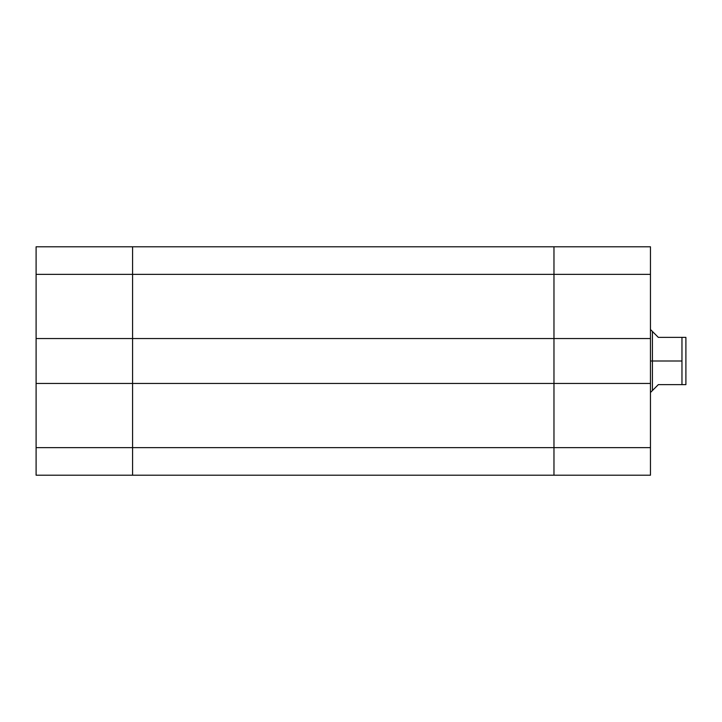 <?xml version="1.0" encoding="UTF-8"?>
<svg xmlns="http://www.w3.org/2000/svg" width="722" height="722" viewBox="0 0 722 722"><rect width="100%" height="100%" fill="white"/><g stroke="black" fill="none" stroke-linecap="round" stroke-linejoin="round"><path stroke-width="1.08" d="M132.586 383.445L36.1 383.445L36.1 447.64L132.586 447.64L132.586 246.789L36.1 246.789L36.1 475.211L132.586 475.211L132.586 383.445L36.1 383.445L36.1 338.555L132.586 338.555L132.586 274.36L36.1 274.36L36.1 338.555L132.586 338.555L132.586 447.64L36.1 447.64L36.1 475.211L132.586 475.211L132.586 447.64L132.586 475.211L553.973 475.211L132.586 475.211L132.586 447.64L553.973 447.64L132.586 447.64L132.586 338.555L553.973 338.555L553.973 274.36L132.586 274.36L132.586 246.789L36.1 246.789L36.1 274.36L132.586 274.36L132.586 338.555L132.586 274.36L553.973 274.36L553.973 246.789L132.586 246.789L132.586 274.36L132.586 246.789L553.973 246.789L553.973 274.36L553.973 247.321L553.973 274.36L650.459 274.36L650.459 338.555L553.973 338.555L553.973 274.36L553.973 383.445L132.586 383.445L132.586 338.555L553.973 338.555L553.973 274.36L650.459 274.36L650.459 246.789L553.973 246.789L650.459 246.789L650.459 383.445L650.459 338.555L553.973 338.555L553.973 383.445L553.973 338.555L553.973 383.445L132.586 383.445M553.973 475.211L553.973 383.445L553.973 447.64L553.973 383.445L650.459 383.445L650.459 447.64L650.459 383.445L553.973 383.445L553.973 475.211L553.973 453.019L553.973 475.211L650.459 475.211L553.973 475.211M650.459 475.211L650.459 447.64L553.973 447.64L650.459 447.64L650.459 475.211M658.329 337.373L653.942 332.977L658.329 337.373L683.689 337.373L658.329 337.373L652.426 331.461L652.426 390.539L652.426 361L681.965 361L681.965 337.373L685.765 337.373M653.942 389.023L658.329 384.627L652.426 390.539L658.329 384.627L681.965 384.627L681.965 361L650.459 361L652.426 361L652.426 331.461L653.942 332.977M685.9 384.627L685.9 337.373L685.9 384.627M681.965 337.373L681.965 384.627L685.765 384.627L658.329 384.627M652.426 390.539L650.459 392.506M650.459 329.494L652.426 331.461"/></g></svg>

